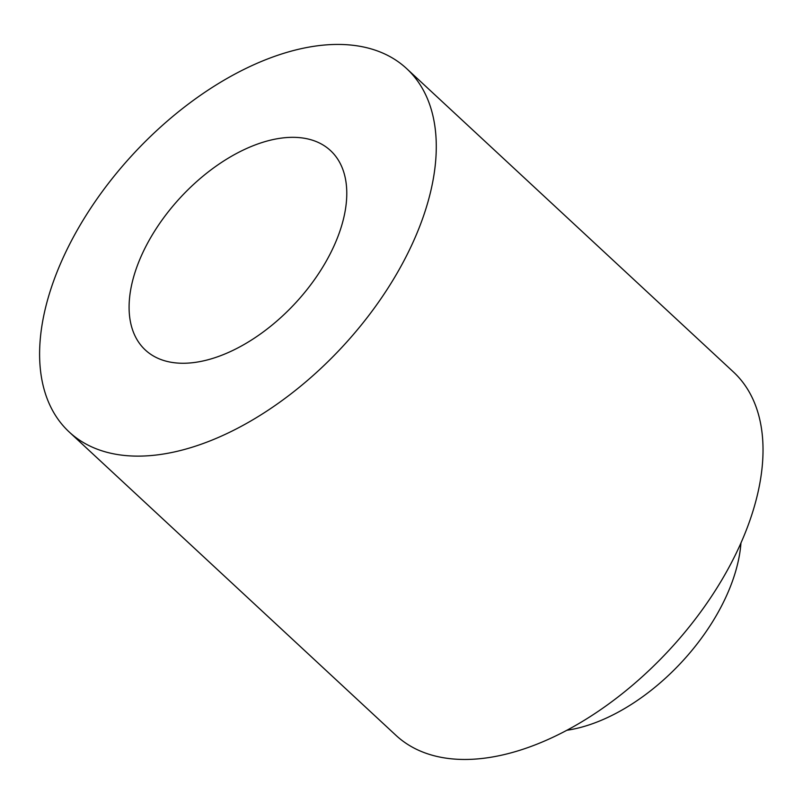 <?xml version="1.0" encoding="UTF-8"?>
<svg xmlns="http://www.w3.org/2000/svg" width="803" height="803" viewBox="0 0 803 803"><rect width="100%" height="100%" fill="white"/><g stroke="black" fill="none" stroke-linecap="round" stroke-linejoin="round"><path stroke-width="1.2" d="M69.229 432.014L395.979 735.357A247.946 142.221 -47.1 0 0 668.899 650.41A247.946 142.221 -47.1 0 0 733.38 371.93L406.629 68.586A247.946 142.221 -47.1 0 0 311.223 46.725A247.946 142.221 -47.1 0 0 86.001 215.495A247.946 142.221 -47.1 0 0 69.229 432.014A247.946 142.221 -47.1 0 0 342.158 347.067A247.946 142.221 -47.1 0 0 406.629 68.586M278.149 138.588A136.068 78.042 -47.1 0 0 154.557 231.204A136.068 78.042 -47.1 0 0 145.353 350.028A136.068 78.042 -47.1 0 0 295.133 303.404A136.068 78.042 -47.1 0 0 330.505 150.583A136.068 78.042 -47.1 0 0 278.149 138.588M740.968 542.858A157.237 90.187 132.9 0 1 566.998 730.248"/></g></svg>
